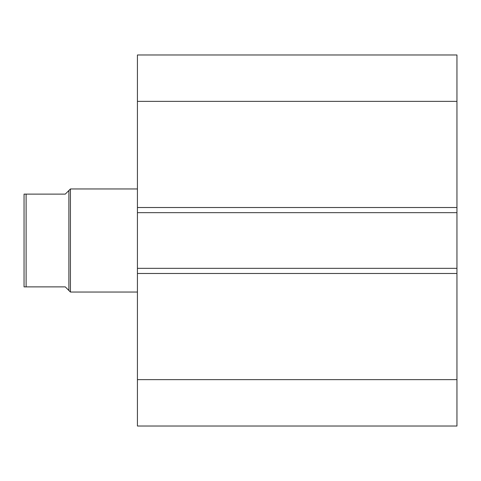 <?xml version="1.0" encoding="UTF-8"?>
<svg xmlns="http://www.w3.org/2000/svg" width="481" height="481" viewBox="0 0 481 481"><rect width="100%" height="100%" fill="white"/><g stroke="black" fill="none" stroke-linecap="round" stroke-linejoin="round"><path stroke-width="0.72" d="M24.05 209.578L24.05 271.422L24.05 194.12L65.278 194.12L70.43 188.967L137.428 188.967M26.112 194.12L26.112 286.88L65.278 286.88L70.43 292.033L70.43 188.967M137.428 292.033L70.43 292.033M68.885 290.488L68.885 190.512M25.379 194.12L24.05 194.12L24.05 286.88L24.892 286.88M26.112 286.88L24.05 286.88L24.05 271.422M137.428 207.515L137.428 54.972L456.95 54.972L456.95 212.668L137.428 212.668L137.428 207.515L456.95 207.515M456.95 268.332L456.95 273.485L137.428 273.485L137.428 268.332L456.95 268.332L456.95 212.668M456.95 273.485L456.95 426.028L137.428 426.028L137.428 273.485M137.428 268.332L137.428 212.668M137.428 101.353L456.95 101.353M456.95 379.647L137.428 379.647"/></g></svg>

